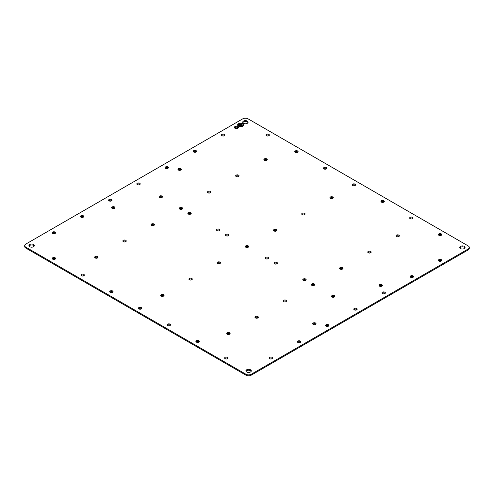<?xml version="1.0" encoding="UTF-8"?>
<svg xmlns="http://www.w3.org/2000/svg" width="494" height="494" viewBox="0 0 494 494"><rect width="100%" height="100%" fill="white"/><g stroke="black" fill="none" stroke-linecap="round" stroke-linejoin="round"><path stroke-width="0.74" d="M241.165 124.037L238.83 125.204M241.004 123.883L238.775 125.173L241.004 123.945M242.542 123.852L237.935 124.957L238.726 126.056L243.338 124.957L242.542 123.852M238.67 124.377L239.837 123.945L238.67 124.377M240.955 125.019L242.122 125.939L240.739 125.143L238.935 125.939L242.332 123.975L240.955 125.019L242.276 125.847M242.332 123.975L238.991 125.97M239.627 123.821L238.726 124.408M237.935 124.988A2.698 1.562 0 0 0 237.935 125.019A2.698 1.562 0 0 0 238.726 126.118A2.698 1.562 0 0 0 241.671 126.458A2.698 1.562 0 0 0 243.338 125.019A2.698 1.562 0 0 0 243.332 124.988M243.635 124.988A3.001 1.735 0 0 0 242.758 123.79A3.001 1.735 0 0 0 239.51 123.414A3.001 1.735 0 0 0 237.633 124.988M242.758 123.728A3.001 1.735 0 0 0 239.485 123.358A3.001 1.735 0 0 0 237.633 124.957A3.001 1.735 0 0 0 238.516 126.18A3.001 1.735 0 0 0 241.782 126.557A3.001 1.735 0 0 0 243.635 124.957A3.001 1.735 0 0 0 242.758 123.728M181.125 169.825A1.692 0.976 0 0 0 180.829 169.59A1.692 0.976 0 0 0 178.433 169.59A1.692 0.976 0 0 0 178.136 169.825M180.829 170.053A1.692 0.976 0 0 0 181.323 169.362A1.692 0.976 0 0 0 180.829 168.67L178.433 168.67L177.939 169.362L178.433 170.053A1.692 0.976 0 0 0 180.829 170.053M234.959 128.236A2.025 1.167 0 0 0 237.824 128.236A2.025 1.167 0 0 0 238.417 127.409A2.025 1.167 0 0 0 237.824 126.581A2.025 1.167 0 0 0 234.959 126.581A2.025 1.167 0 0 0 234.366 127.409A2.025 1.167 0 0 0 234.959 128.236M238.256 127.866A2.025 1.167 0 0 0 237.824 127.495A2.025 1.167 0 0 0 234.959 127.495A2.025 1.167 0 0 0 234.527 127.866M114.818 208.104A1.692 0.976 0 0 0 114.522 207.875A1.692 0.976 0 0 0 112.126 207.875A1.692 0.976 0 0 0 111.829 208.104M114.522 206.955A1.692 0.976 0 0 0 112.126 206.955A1.692 0.976 0 0 0 111.632 207.647A1.692 0.976 0 0 0 112.126 208.338A1.692 0.976 0 0 0 114.522 208.338A1.692 0.976 0 0 0 115.016 207.647A1.692 0.976 0 0 0 114.522 206.955M332.005 296.999A1.692 0.976 0 0 0 334.395 296.999A1.692 0.976 0 0 0 334.889 296.307A1.692 0.976 0 0 0 334.395 295.616A1.692 0.976 0 0 0 332.005 295.616A1.692 0.976 0 0 0 331.505 296.307A1.692 0.976 0 0 0 332.005 296.999M246.679 371.982A2.698 1.562 0 0 0 250.501 371.982A2.698 1.562 0 0 0 251.292 370.883A2.698 1.562 0 0 0 250.501 369.778A2.698 1.562 0 0 0 246.679 369.778A2.698 1.562 0 0 0 245.889 370.883A2.698 1.562 0 0 0 246.679 371.982M251.174 371.34A2.698 1.562 0 0 0 250.501 370.698A2.698 1.562 0 0 0 246.679 370.698A2.698 1.562 0 0 0 246.012 371.34M334.691 296.764A1.692 0.976 0 0 0 334.395 296.536A1.692 0.976 0 0 0 332.005 296.536A1.692 0.976 0 0 0 331.709 296.764M464.274 246.358A2.698 1.562 0 0 0 460.457 246.358A2.698 1.562 0 0 0 459.667 247.457A2.698 1.562 0 0 0 460.457 248.562A2.698 1.562 0 0 0 464.274 248.562A2.698 1.562 0 0 0 465.064 247.457A2.698 1.562 0 0 0 464.274 246.358M464.947 247.92A2.698 1.562 0 0 0 464.274 247.278A2.698 1.562 0 0 0 460.457 247.278A2.698 1.562 0 0 0 459.784 247.92M247.321 121.098A2.698 1.562 0 0 0 243.499 121.098A2.698 1.562 0 0 0 242.708 122.197A2.698 1.562 0 0 0 243.499 123.302A2.698 1.562 0 0 0 247.321 123.302A2.698 1.562 0 0 0 248.112 122.197A2.698 1.562 0 0 0 247.321 121.098M247.988 122.66A2.698 1.562 0 0 0 247.321 122.018A2.698 1.562 0 0 0 243.499 122.018A2.698 1.562 0 0 0 242.826 122.66M29.726 246.722A2.698 1.562 0 0 0 33.543 246.722A2.698 1.562 0 0 0 34.333 245.623A2.698 1.562 0 0 0 33.543 244.518A2.698 1.562 0 0 0 29.726 244.518A2.698 1.562 0 0 0 28.936 245.623A2.698 1.562 0 0 0 29.726 246.722M34.216 246.08A2.698 1.562 0 0 0 33.543 245.438A2.698 1.562 0 0 0 29.726 245.438A2.698 1.562 0 0 0 29.053 246.08M303.273 280.407A1.692 0.976 0 0 0 305.663 280.407A1.692 0.976 0 0 0 306.157 279.721A1.692 0.976 0 0 0 305.663 279.03A1.692 0.976 0 0 0 303.273 279.03A1.692 0.976 0 0 0 302.773 279.721A1.692 0.976 0 0 0 303.273 280.407M305.959 280.178A1.692 0.976 0 0 0 305.663 279.944A1.692 0.976 0 0 0 303.273 279.944A1.692 0.976 0 0 0 302.976 280.178M379.478 286.125A1.692 0.976 0 0 0 381.874 286.125A1.692 0.976 0 0 0 382.368 285.433A1.692 0.976 0 0 0 381.874 284.748A1.692 0.976 0 0 0 379.478 284.748A1.692 0.976 0 0 0 378.984 285.433A1.692 0.976 0 0 0 379.478 286.125M382.171 285.896A1.692 0.976 0 0 0 381.874 285.662A1.692 0.976 0 0 0 379.478 285.662A1.692 0.976 0 0 0 379.182 285.896M24.7 245.623L24.7 246.543A3.748 2.167 0 0 0 25.799 248.074L245.938 375.168A3.748 2.167 0 0 0 251.242 375.168L468.201 249.908A3.748 2.167 0 0 0 469.3 248.377L469.3 247.457A3.748 2.167 0 0 0 468.201 245.926L248.062 118.832A3.748 2.167 0 0 0 242.758 118.832L25.799 244.092A3.748 2.167 0 0 0 24.7 245.623A3.748 2.167 0 0 0 25.799 247.154L245.938 374.248A3.748 2.167 0 0 0 251.242 374.248L468.201 248.988A3.748 2.167 0 0 0 469.3 247.457M354.284 309.862A1.692 0.976 0 0 0 356.674 309.862A1.692 0.976 0 0 0 357.168 309.17A1.692 0.976 0 0 0 356.674 308.478A1.692 0.976 0 0 0 354.284 308.478A1.692 0.976 0 0 0 353.784 309.17A1.692 0.976 0 0 0 354.284 309.862M356.971 309.627A1.692 0.976 0 0 0 356.674 309.398A1.692 0.976 0 0 0 354.284 309.398A1.692 0.976 0 0 0 353.988 309.627M138.919 308.941A1.692 0.976 0 0 0 141.309 308.941A1.692 0.976 0 0 0 141.803 308.25A1.692 0.976 0 0 0 141.309 307.558A1.692 0.976 0 0 0 138.919 307.558A1.692 0.976 0 0 0 138.419 308.25A1.692 0.976 0 0 0 138.919 308.941M141.605 308.713A1.692 0.976 0 0 0 141.309 308.478A1.692 0.976 0 0 0 138.919 308.478A1.692 0.976 0 0 0 138.623 308.713M225.116 358.712A1.692 0.976 0 0 0 227.506 358.712A1.692 0.976 0 0 0 228.006 358.02A1.692 0.976 0 0 0 227.506 357.329A1.692 0.976 0 0 0 225.116 357.329A1.692 0.976 0 0 0 224.622 358.02A1.692 0.976 0 0 0 225.116 358.712M227.802 358.477A1.692 0.976 0 0 0 227.506 358.249A1.692 0.976 0 0 0 225.116 358.249A1.692 0.976 0 0 0 224.819 358.477M269.675 358.712A1.692 0.976 0 0 0 272.064 358.712A1.692 0.976 0 0 0 272.565 358.02A1.692 0.976 0 0 0 272.064 357.329A1.692 0.976 0 0 0 269.675 357.329A1.692 0.976 0 0 0 269.181 358.02A1.692 0.976 0 0 0 269.675 358.712M272.361 358.477A1.692 0.976 0 0 0 272.064 358.249A1.692 0.976 0 0 0 269.675 358.249A1.692 0.976 0 0 0 269.378 358.477M167.651 325.534A1.692 0.976 0 0 0 170.041 325.534A1.692 0.976 0 0 0 170.535 324.842A1.692 0.976 0 0 0 170.041 324.15A1.692 0.976 0 0 0 167.651 324.15A1.692 0.976 0 0 0 167.151 324.842A1.692 0.976 0 0 0 167.651 325.534M170.337 325.299A1.692 0.976 0 0 0 170.041 325.071A1.692 0.976 0 0 0 167.651 325.071A1.692 0.976 0 0 0 167.355 325.299M196.384 342.12A1.692 0.976 0 0 0 198.773 342.12A1.692 0.976 0 0 0 199.273 341.428A1.692 0.976 0 0 0 198.773 340.736A1.692 0.976 0 0 0 196.384 340.736A1.692 0.976 0 0 0 195.89 341.428A1.692 0.976 0 0 0 196.384 342.12M199.07 341.891A1.692 0.976 0 0 0 198.773 341.657A1.692 0.976 0 0 0 196.384 341.657A1.692 0.976 0 0 0 196.087 341.891M297.876 342.428A1.692 0.976 0 0 0 300.272 342.428A1.692 0.976 0 0 0 300.766 341.737A1.692 0.976 0 0 0 300.272 341.045A1.692 0.976 0 0 0 297.876 341.045A1.692 0.976 0 0 0 297.382 341.737A1.692 0.976 0 0 0 297.876 342.428M300.568 342.194A1.692 0.976 0 0 0 300.272 341.965A1.692 0.976 0 0 0 297.876 341.965A1.692 0.976 0 0 0 297.579 342.194M326.077 326.145A1.692 0.976 0 0 0 328.473 326.145A1.692 0.976 0 0 0 328.967 325.453A1.692 0.976 0 0 0 328.473 324.762A1.692 0.976 0 0 0 326.077 324.762A1.692 0.976 0 0 0 325.583 325.453A1.692 0.976 0 0 0 326.077 326.145M328.769 325.91A1.692 0.976 0 0 0 328.473 325.682A1.692 0.976 0 0 0 326.077 325.682A1.692 0.976 0 0 0 325.781 325.91M137.326 184.602A1.692 0.976 0 0 0 139.716 184.602A1.692 0.976 0 0 0 140.216 183.91A1.692 0.976 0 0 0 139.716 183.218A1.692 0.976 0 0 0 137.326 183.218A1.692 0.976 0 0 0 136.832 183.91A1.692 0.976 0 0 0 137.326 184.602M140.012 184.373A1.692 0.976 0 0 0 139.716 184.138A1.692 0.976 0 0 0 137.326 184.138A1.692 0.976 0 0 0 137.029 184.373M52.716 233.452A1.692 0.976 0 0 0 55.112 233.452A1.692 0.976 0 0 0 55.606 232.76A1.692 0.976 0 0 0 55.112 232.069A1.692 0.976 0 0 0 52.716 232.069A1.692 0.976 0 0 0 52.222 232.76A1.692 0.976 0 0 0 52.716 233.452M55.408 233.217A1.692 0.976 0 0 0 55.112 232.989A1.692 0.976 0 0 0 52.716 232.989A1.692 0.976 0 0 0 52.42 233.217M80.917 217.169A1.692 0.976 0 0 0 83.313 217.169A1.692 0.976 0 0 0 83.807 216.477A1.692 0.976 0 0 0 83.313 215.785A1.692 0.976 0 0 0 80.917 215.785A1.692 0.976 0 0 0 80.423 216.477A1.692 0.976 0 0 0 80.917 217.169M83.61 216.934A1.692 0.976 0 0 0 83.313 216.705A1.692 0.976 0 0 0 80.917 216.705A1.692 0.976 0 0 0 80.621 216.934M109.125 200.885A1.692 0.976 0 0 0 111.514 200.885A1.692 0.976 0 0 0 112.008 200.194A1.692 0.976 0 0 0 111.514 199.502A1.692 0.976 0 0 0 109.125 199.502A1.692 0.976 0 0 0 108.624 200.194A1.692 0.976 0 0 0 109.125 200.885M111.811 200.65A1.692 0.976 0 0 0 111.514 200.422A1.692 0.976 0 0 0 109.125 200.422A1.692 0.976 0 0 0 108.828 200.65M52.716 259.177A1.692 0.976 0 0 0 55.112 259.177A1.692 0.976 0 0 0 55.606 258.486A1.692 0.976 0 0 0 55.112 257.794A1.692 0.976 0 0 0 52.716 257.794A1.692 0.976 0 0 0 52.222 258.486A1.692 0.976 0 0 0 52.716 259.177M55.408 258.942A1.692 0.976 0 0 0 55.112 258.714A1.692 0.976 0 0 0 52.716 258.714A1.692 0.976 0 0 0 52.42 258.942M110.181 292.355A1.692 0.976 0 0 0 112.576 292.355A1.692 0.976 0 0 0 113.07 291.664A1.692 0.976 0 0 0 112.576 290.972A1.692 0.976 0 0 0 110.181 290.972A1.692 0.976 0 0 0 109.687 291.664A1.692 0.976 0 0 0 110.181 292.355M112.873 292.121A1.692 0.976 0 0 0 112.576 291.892A1.692 0.976 0 0 0 110.181 291.892A1.692 0.976 0 0 0 109.884 292.121M81.448 275.763A1.692 0.976 0 0 0 83.844 275.763A1.692 0.976 0 0 0 84.338 275.072A1.692 0.976 0 0 0 83.844 274.38A1.692 0.976 0 0 0 81.448 274.38A1.692 0.976 0 0 0 80.954 275.072A1.692 0.976 0 0 0 81.448 275.763M84.141 275.535A1.692 0.976 0 0 0 83.844 275.3A1.692 0.976 0 0 0 81.448 275.3A1.692 0.976 0 0 0 81.152 275.535M245.802 247.228A1.692 0.976 0 0 0 248.198 247.228A1.692 0.976 0 0 0 248.692 246.543A1.692 0.976 0 0 0 248.198 245.851A1.692 0.976 0 0 0 245.802 245.851A1.692 0.976 0 0 0 245.308 246.543A1.692 0.976 0 0 0 245.802 247.228M248.494 247A1.692 0.976 0 0 0 248.198 246.772A1.692 0.976 0 0 0 245.802 246.772A1.692 0.976 0 0 0 245.506 247M161.198 296.079A1.692 0.976 0 0 0 163.588 296.079A1.692 0.976 0 0 0 164.082 295.387A1.692 0.976 0 0 0 163.588 294.696A1.692 0.976 0 0 0 161.198 294.696A1.692 0.976 0 0 0 160.698 295.387A1.692 0.976 0 0 0 161.198 296.079M163.885 295.85A1.692 0.976 0 0 0 163.588 295.616A1.692 0.976 0 0 0 161.198 295.616A1.692 0.976 0 0 0 160.902 295.85M189.4 279.795A1.692 0.976 0 0 0 191.789 279.795A1.692 0.976 0 0 0 192.283 279.104A1.692 0.976 0 0 0 191.789 278.418A1.692 0.976 0 0 0 189.4 278.418A1.692 0.976 0 0 0 188.906 279.104A1.692 0.976 0 0 0 189.4 279.795M192.086 279.567A1.692 0.976 0 0 0 191.789 279.332A1.692 0.976 0 0 0 189.4 279.332A1.692 0.976 0 0 0 189.103 279.567M217.601 263.512A1.692 0.976 0 0 0 219.991 263.512A1.692 0.976 0 0 0 220.491 262.82A1.692 0.976 0 0 0 219.991 262.135A1.692 0.976 0 0 0 217.601 262.135A1.692 0.976 0 0 0 217.107 262.82A1.692 0.976 0 0 0 217.601 263.512M220.293 263.283A1.692 0.976 0 0 0 219.991 263.049A1.692 0.976 0 0 0 217.601 263.049A1.692 0.976 0 0 0 217.304 263.283M355.377 185.287A1.692 0.976 0 0 0 355.081 185.059A1.692 0.976 0 0 0 352.691 185.059A1.692 0.976 0 0 0 352.395 185.287M355.081 184.138A1.692 0.976 0 0 0 352.691 184.138A1.692 0.976 0 0 0 352.197 184.83A1.692 0.976 0 0 0 352.691 185.522A1.692 0.976 0 0 0 355.081 185.522A1.692 0.976 0 0 0 355.581 184.83A1.692 0.976 0 0 0 355.081 184.138M441.58 235.058A1.692 0.976 0 0 0 441.284 234.823A1.692 0.976 0 0 0 438.888 234.823A1.692 0.976 0 0 0 438.592 235.058M441.284 233.909A1.692 0.976 0 0 0 438.888 233.909A1.692 0.976 0 0 0 438.394 234.594A1.692 0.976 0 0 0 438.888 235.286A1.692 0.976 0 0 0 441.284 235.286A1.692 0.976 0 0 0 441.778 234.594A1.692 0.976 0 0 0 441.284 233.909M441.58 260.783A1.692 0.976 0 0 0 441.284 260.548A1.692 0.976 0 0 0 438.888 260.548A1.692 0.976 0 0 0 438.592 260.783M441.284 259.634A1.692 0.976 0 0 0 438.888 259.634A1.692 0.976 0 0 0 438.394 260.319A1.692 0.976 0 0 0 438.888 261.011A1.692 0.976 0 0 0 441.284 261.011A1.692 0.976 0 0 0 441.778 260.319A1.692 0.976 0 0 0 441.284 259.634M384.116 201.879A1.692 0.976 0 0 0 383.819 201.645A1.692 0.976 0 0 0 381.424 201.645A1.692 0.976 0 0 0 381.127 201.879M383.819 200.731A1.692 0.976 0 0 0 381.424 200.731A1.692 0.976 0 0 0 380.93 201.416A1.692 0.976 0 0 0 381.424 202.108A1.692 0.976 0 0 0 383.819 202.108A1.692 0.976 0 0 0 384.313 201.416A1.692 0.976 0 0 0 383.819 200.731M412.848 218.465A1.692 0.976 0 0 0 412.552 218.237A1.692 0.976 0 0 0 410.156 218.237A1.692 0.976 0 0 0 409.859 218.465M412.552 217.317A1.692 0.976 0 0 0 410.156 217.317A1.692 0.976 0 0 0 409.662 218.008A1.692 0.976 0 0 0 410.156 218.7A1.692 0.976 0 0 0 412.552 218.7A1.692 0.976 0 0 0 413.046 218.008A1.692 0.976 0 0 0 412.552 217.317M413.379 277.066A1.692 0.976 0 0 0 413.083 276.831A1.692 0.976 0 0 0 410.687 276.831A1.692 0.976 0 0 0 410.391 277.066M413.083 275.911A1.692 0.976 0 0 0 410.687 275.911A1.692 0.976 0 0 0 410.193 276.603A1.692 0.976 0 0 0 410.687 277.295A1.692 0.976 0 0 0 413.083 277.295A1.692 0.976 0 0 0 413.577 276.603A1.692 0.976 0 0 0 413.083 275.911M385.172 293.35A1.692 0.976 0 0 0 384.875 293.115A1.692 0.976 0 0 0 382.486 293.115A1.692 0.976 0 0 0 382.189 293.35M384.875 292.195A1.692 0.976 0 0 0 382.486 292.195A1.692 0.976 0 0 0 381.992 292.886A1.692 0.976 0 0 0 382.486 293.578A1.692 0.976 0 0 0 384.875 293.578A1.692 0.976 0 0 0 385.376 292.886A1.692 0.976 0 0 0 384.875 292.195M224.622 135.523A1.692 0.976 0 0 0 224.325 135.288A1.692 0.976 0 0 0 221.936 135.288A1.692 0.976 0 0 0 221.639 135.523M224.325 134.374A1.692 0.976 0 0 0 221.936 134.374A1.692 0.976 0 0 0 221.436 135.066A1.692 0.976 0 0 0 221.936 135.751A1.692 0.976 0 0 0 224.325 135.751A1.692 0.976 0 0 0 224.819 135.066A1.692 0.976 0 0 0 224.325 134.374M196.421 151.806A1.692 0.976 0 0 0 196.124 151.572A1.692 0.976 0 0 0 193.728 151.572A1.692 0.976 0 0 0 193.432 151.806M196.124 150.658A1.692 0.976 0 0 0 193.728 150.658A1.692 0.976 0 0 0 193.234 151.343A1.692 0.976 0 0 0 193.728 152.035A1.692 0.976 0 0 0 196.124 152.035A1.692 0.976 0 0 0 196.618 151.343A1.692 0.976 0 0 0 196.124 150.658M168.219 168.09A1.692 0.976 0 0 0 167.923 167.855A1.692 0.976 0 0 0 165.527 167.855A1.692 0.976 0 0 0 165.231 168.09M167.923 166.935A1.692 0.976 0 0 0 165.527 166.935A1.692 0.976 0 0 0 165.033 167.627A1.692 0.976 0 0 0 165.527 168.318A1.692 0.976 0 0 0 167.923 168.318A1.692 0.976 0 0 0 168.417 167.627A1.692 0.976 0 0 0 167.923 166.935M269.181 135.523A1.692 0.976 0 0 0 268.884 135.288A1.692 0.976 0 0 0 266.494 135.288A1.692 0.976 0 0 0 266.198 135.523M268.884 134.374A1.692 0.976 0 0 0 266.494 134.374A1.692 0.976 0 0 0 265.994 135.066A1.692 0.976 0 0 0 266.494 135.751A1.692 0.976 0 0 0 268.884 135.751A1.692 0.976 0 0 0 269.378 135.066A1.692 0.976 0 0 0 268.884 134.374M326.645 168.701A1.692 0.976 0 0 0 326.349 168.466A1.692 0.976 0 0 0 323.959 168.466A1.692 0.976 0 0 0 323.663 168.701M326.349 167.552A1.692 0.976 0 0 0 323.959 167.552A1.692 0.976 0 0 0 323.465 168.238A1.692 0.976 0 0 0 323.959 168.929A1.692 0.976 0 0 0 326.349 168.929A1.692 0.976 0 0 0 326.849 168.238A1.692 0.976 0 0 0 326.349 167.552M297.913 152.109A1.692 0.976 0 0 0 297.616 151.88A1.692 0.976 0 0 0 295.227 151.88A1.692 0.976 0 0 0 294.93 152.109M297.616 150.96A1.692 0.976 0 0 0 295.227 150.96A1.692 0.976 0 0 0 294.727 151.652A1.692 0.976 0 0 0 295.227 152.343A1.692 0.976 0 0 0 297.616 152.343A1.692 0.976 0 0 0 298.11 151.652A1.692 0.976 0 0 0 297.616 150.96M333.098 198.15A1.692 0.976 0 0 0 332.802 197.921A1.692 0.976 0 0 0 330.412 197.921A1.692 0.976 0 0 0 330.116 198.15M332.802 197.001A1.692 0.976 0 0 0 330.412 197.001A1.692 0.976 0 0 0 329.918 197.693A1.692 0.976 0 0 0 330.412 198.384A1.692 0.976 0 0 0 332.802 198.384A1.692 0.976 0 0 0 333.302 197.693A1.692 0.976 0 0 0 332.802 197.001M304.897 214.433A1.692 0.976 0 0 0 304.6 214.205A1.692 0.976 0 0 0 302.211 214.205A1.692 0.976 0 0 0 301.914 214.433M304.6 213.285A1.692 0.976 0 0 0 302.211 213.285A1.692 0.976 0 0 0 301.717 213.976A1.692 0.976 0 0 0 302.211 214.668A1.692 0.976 0 0 0 304.6 214.668A1.692 0.976 0 0 0 305.094 213.976A1.692 0.976 0 0 0 304.6 213.285M276.696 230.717A1.692 0.976 0 0 0 276.399 230.488A1.692 0.976 0 0 0 274.009 230.488A1.692 0.976 0 0 0 273.707 230.717M276.399 229.568A1.692 0.976 0 0 0 274.009 229.568A1.692 0.976 0 0 0 273.509 230.26A1.692 0.976 0 0 0 274.009 230.951A1.692 0.976 0 0 0 276.399 230.951A1.692 0.976 0 0 0 276.893 230.26A1.692 0.976 0 0 0 276.399 229.568M162.291 197.236A1.692 0.976 0 0 0 161.995 197.001A1.692 0.976 0 0 0 159.605 197.001A1.692 0.976 0 0 0 159.309 197.236M161.995 196.081A1.692 0.976 0 0 0 159.605 196.081A1.692 0.976 0 0 0 159.111 196.773A1.692 0.976 0 0 0 159.605 197.464A1.692 0.976 0 0 0 161.995 197.464A1.692 0.976 0 0 0 162.495 196.773A1.692 0.976 0 0 0 161.995 196.081M219.762 230.414A1.692 0.976 0 0 0 219.466 230.179A1.692 0.976 0 0 0 217.07 230.179A1.692 0.976 0 0 0 216.773 230.414M219.466 229.259A1.692 0.976 0 0 0 217.07 229.259A1.692 0.976 0 0 0 216.576 229.951A1.692 0.976 0 0 0 217.07 230.642A1.692 0.976 0 0 0 219.466 230.642A1.692 0.976 0 0 0 219.96 229.951A1.692 0.976 0 0 0 219.466 229.259M191.024 213.822A1.692 0.976 0 0 0 190.727 213.593A1.692 0.976 0 0 0 188.338 213.593A1.692 0.976 0 0 0 188.041 213.822M190.727 212.673A1.692 0.976 0 0 0 188.338 212.673A1.692 0.976 0 0 0 187.844 213.365A1.692 0.976 0 0 0 188.338 214.056A1.692 0.976 0 0 0 190.727 214.056A1.692 0.976 0 0 0 191.227 213.365A1.692 0.976 0 0 0 190.727 212.673M277.227 263.586A1.692 0.976 0 0 0 276.93 263.358A1.692 0.976 0 0 0 274.534 263.358A1.692 0.976 0 0 0 274.238 263.586M274.534 262.438A1.692 0.976 0 0 0 274.04 263.129A1.692 0.976 0 0 0 274.534 263.821A1.692 0.976 0 0 0 276.93 263.821A1.692 0.976 0 0 0 277.424 263.129A1.692 0.976 0 0 0 276.93 262.438A1.692 0.976 0 0 0 274.534 262.438M315.864 324.175A1.692 0.976 0 0 0 315.567 323.947A1.692 0.976 0 0 0 313.171 323.947A1.692 0.976 0 0 0 312.875 324.175M315.567 323.027A1.692 0.976 0 0 0 313.171 323.027A1.692 0.976 0 0 0 312.677 323.718A1.692 0.976 0 0 0 313.171 324.41A1.692 0.976 0 0 0 315.567 324.41A1.692 0.976 0 0 0 316.061 323.718A1.692 0.976 0 0 0 315.567 323.027M97.843 257.72A1.692 0.976 0 0 0 97.546 257.485A1.692 0.976 0 0 0 95.151 257.485A1.692 0.976 0 0 0 94.854 257.72M97.546 256.571A1.692 0.976 0 0 0 95.151 256.571A1.692 0.976 0 0 0 94.657 257.257A1.692 0.976 0 0 0 95.151 257.948A1.692 0.976 0 0 0 97.546 257.948A1.692 0.976 0 0 0 98.04 257.257A1.692 0.976 0 0 0 97.546 256.571M399.152 236.274A1.692 0.976 0 0 0 398.856 236.046A1.692 0.976 0 0 0 396.466 236.046A1.692 0.976 0 0 0 396.169 236.274M398.856 235.125A1.692 0.976 0 0 0 396.466 235.125A1.692 0.976 0 0 0 395.972 235.817A1.692 0.976 0 0 0 396.466 236.509A1.692 0.976 0 0 0 398.856 236.509A1.692 0.976 0 0 0 399.35 235.817A1.692 0.976 0 0 0 398.856 235.125M370.951 252.558A1.692 0.976 0 0 0 370.654 252.329A1.692 0.976 0 0 0 368.258 252.329A1.692 0.976 0 0 0 367.962 252.558M370.654 251.409A1.692 0.976 0 0 0 368.258 251.409A1.692 0.976 0 0 0 367.764 252.101A1.692 0.976 0 0 0 368.258 252.792A1.692 0.976 0 0 0 370.654 252.792A1.692 0.976 0 0 0 371.148 252.101A1.692 0.976 0 0 0 370.654 251.409M342.743 268.841A1.692 0.976 0 0 0 342.447 268.613A1.692 0.976 0 0 0 340.057 268.613A1.692 0.976 0 0 0 339.761 268.841M342.447 267.692A1.692 0.976 0 0 0 340.057 267.692A1.692 0.976 0 0 0 339.563 268.384A1.692 0.976 0 0 0 340.057 269.076A1.692 0.976 0 0 0 342.447 269.076A1.692 0.976 0 0 0 342.941 268.384A1.692 0.976 0 0 0 342.447 267.692M314.542 285.124A1.692 0.976 0 0 0 314.246 284.896A1.692 0.976 0 0 0 311.85 284.896A1.692 0.976 0 0 0 311.553 285.124M314.246 283.976A1.692 0.976 0 0 0 311.85 283.976A1.692 0.976 0 0 0 311.356 284.668A1.692 0.976 0 0 0 311.85 285.359A1.692 0.976 0 0 0 314.246 285.359A1.692 0.976 0 0 0 314.74 284.668A1.692 0.976 0 0 0 314.246 283.976M286.335 301.408A1.692 0.976 0 0 0 286.038 301.179A1.692 0.976 0 0 0 283.649 301.179A1.692 0.976 0 0 0 283.352 301.408M286.038 300.259A1.692 0.976 0 0 0 283.649 300.259A1.692 0.976 0 0 0 283.148 300.951A1.692 0.976 0 0 0 283.649 301.643A1.692 0.976 0 0 0 286.038 301.643A1.692 0.976 0 0 0 286.532 300.951A1.692 0.976 0 0 0 286.038 300.259M258.134 317.691A1.692 0.976 0 0 0 257.837 317.463A1.692 0.976 0 0 0 255.441 317.463A1.692 0.976 0 0 0 255.145 317.691M257.837 316.543A1.692 0.976 0 0 0 255.441 316.543A1.692 0.976 0 0 0 254.947 317.234A1.692 0.976 0 0 0 255.441 317.926A1.692 0.976 0 0 0 257.837 317.926A1.692 0.976 0 0 0 258.331 317.234A1.692 0.976 0 0 0 257.837 316.543M229.926 333.975A1.692 0.976 0 0 0 229.63 333.746A1.692 0.976 0 0 0 227.24 333.746A1.692 0.976 0 0 0 226.944 333.975M229.63 332.826A1.692 0.976 0 0 0 227.24 332.826A1.692 0.976 0 0 0 226.74 333.518A1.692 0.976 0 0 0 227.24 334.21A1.692 0.976 0 0 0 229.63 334.21A1.692 0.976 0 0 0 230.124 333.518A1.692 0.976 0 0 0 229.63 332.826M267.069 160.019A1.692 0.976 0 0 0 266.772 159.784A1.692 0.976 0 0 0 264.383 159.784A1.692 0.976 0 0 0 264.086 160.019M266.772 158.864A1.692 0.976 0 0 0 264.383 158.864A1.692 0.976 0 0 0 263.882 159.556A1.692 0.976 0 0 0 264.383 160.247A1.692 0.976 0 0 0 266.772 160.247A1.692 0.976 0 0 0 267.266 159.556A1.692 0.976 0 0 0 266.772 158.864M238.868 176.302A1.692 0.976 0 0 0 238.571 176.068A1.692 0.976 0 0 0 236.175 176.068A1.692 0.976 0 0 0 235.879 176.302M238.571 175.148A1.692 0.976 0 0 0 236.175 175.148A1.692 0.976 0 0 0 235.681 175.839A1.692 0.976 0 0 0 236.175 176.531A1.692 0.976 0 0 0 238.571 176.531A1.692 0.976 0 0 0 239.065 175.839A1.692 0.976 0 0 0 238.571 175.148M210.66 192.586A1.692 0.976 0 0 0 210.364 192.351A1.692 0.976 0 0 0 207.974 192.351A1.692 0.976 0 0 0 207.678 192.586M210.364 191.431A1.692 0.976 0 0 0 207.974 191.431A1.692 0.976 0 0 0 207.474 192.123A1.692 0.976 0 0 0 207.974 192.814A1.692 0.976 0 0 0 210.364 192.814A1.692 0.976 0 0 0 210.858 192.123A1.692 0.976 0 0 0 210.364 191.431M182.459 208.869A1.692 0.976 0 0 0 182.156 208.635A1.692 0.976 0 0 0 179.767 208.635A1.692 0.976 0 0 0 179.47 208.869M182.156 207.721A1.692 0.976 0 0 0 179.767 207.721A1.692 0.976 0 0 0 179.273 208.406A1.692 0.976 0 0 0 179.767 209.098A1.692 0.976 0 0 0 182.156 209.098A1.692 0.976 0 0 0 182.657 208.406A1.692 0.976 0 0 0 182.156 207.721M154.252 225.153A1.692 0.976 0 0 0 153.955 224.918A1.692 0.976 0 0 0 151.565 224.918A1.692 0.976 0 0 0 151.263 225.153M153.955 224.004A1.692 0.976 0 0 0 151.565 224.004A1.692 0.976 0 0 0 151.065 224.69A1.692 0.976 0 0 0 151.565 225.381A1.692 0.976 0 0 0 153.955 225.381A1.692 0.976 0 0 0 154.449 224.69A1.692 0.976 0 0 0 153.955 224.004M126.044 241.436A1.692 0.976 0 0 0 125.748 241.202A1.692 0.976 0 0 0 123.358 241.202A1.692 0.976 0 0 0 123.062 241.436M125.748 240.288A1.692 0.976 0 0 0 123.358 240.288A1.692 0.976 0 0 0 122.864 240.973A1.692 0.976 0 0 0 123.358 241.665A1.692 0.976 0 0 0 125.748 241.665A1.692 0.976 0 0 0 126.248 240.973A1.692 0.976 0 0 0 125.748 240.288M268.384 258.486A1.692 0.976 0 0 0 268.088 258.251A1.692 0.976 0 0 0 265.698 258.251A1.692 0.976 0 0 0 265.402 258.486M268.088 257.337A1.692 0.976 0 0 0 265.698 257.337A1.692 0.976 0 0 0 265.198 258.022A1.692 0.976 0 0 0 265.698 258.714A1.692 0.976 0 0 0 268.088 258.714A1.692 0.976 0 0 0 268.582 258.022A1.692 0.976 0 0 0 268.088 257.337M228.599 235.514A1.692 0.976 0 0 0 228.302 235.286A1.692 0.976 0 0 0 225.912 235.286A1.692 0.976 0 0 0 225.616 235.514M228.302 234.366A1.692 0.976 0 0 0 225.912 234.366A1.692 0.976 0 0 0 225.418 235.058A1.692 0.976 0 0 0 225.912 235.749A1.692 0.976 0 0 0 228.302 235.749A1.692 0.976 0 0 0 228.802 235.058A1.692 0.976 0 0 0 228.302 234.366M25.799 248.074L25.799 247.154M468.201 249.908L468.201 248.988M251.242 375.168L251.242 374.248M245.938 375.168L245.938 374.248"/></g></svg>
